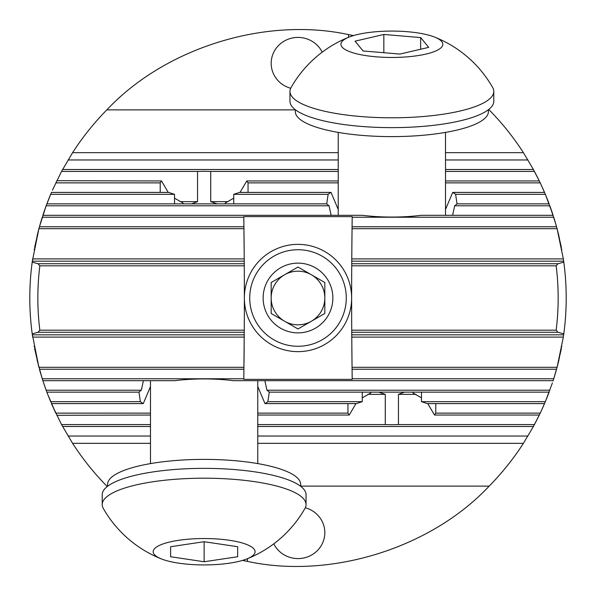 <?xml version="1.0" encoding="UTF-8"?>
<svg xmlns="http://www.w3.org/2000/svg" width="596" height="596" viewBox="0 0 596 596"><rect width="100%" height="100%" fill="white"/><g stroke="black" fill="none" stroke-linecap="round" stroke-linejoin="round"><path stroke-width="0.89" d="M351.729 330.184L351.737 332.263L557.983 332.263L556.157 330.184L351.729 330.184A5900.4 5900.4 0 0 1 351.64 298A5900.4 5900.4 0 0 1 351.729 265.816L351.752 261.175A5900.4 5900.4 0 0 1 351.767 258.902L352.072 226.771L556.567 226.771L558.936 235.994M243.809 217.235L244.233 258.902L32.668 258.902A268.2 268.2 0 0 0 32.34 261.175L38.911 228.693L42.249 217.235L243.809 217.235L243.801 216.624L352.199 216.624L352.05 228.693L557.089 228.693L563.332 258.902A268.2 268.2 0 0 1 563.66 261.175L351.752 261.175L351.767 258.902L563.332 258.902L563.794 262.143L557.983 263.737L351.737 263.737M351.856 247.452L351.99 233.461M150.49 386.536L143.286 403.589A67.05 17.351 0 0 1 140.38 401.674L138.98 392.131M43.597 382.915L46.861 392.131L139.039 392.131A67.05 17.351 0 0 1 141.326 390.216L143.398 380.68M40.059 371.457L42.86 380.68L174.874 380.68A67.05 17.351 0 0 1 204.13 378.937A67.05 17.351 0 0 1 233.386 380.68L553.14 380.68L557.089 367.307L563.332 337.098A268.2 268.2 0 0 0 563.66 334.825L563.794 333.857A268.2 268.2 0 0 0 563.794 262.143M378.818 392.131L385.284 394.366L385.284 424.575L391.87 424.725L398.456 424.575L398.456 394.366L404.177 392.228M347.952 403.589L347.952 413.125L349.234 415.04L355.968 403.589M362.264 397.86L370.831 392.92M362.264 392.131L362.264 401.674L356.415 403.589L264.974 403.589L257.77 386.536M273.795 543.828A26.82 25.904 180 0 0 298 558.579A26.82 25.904 180 0 0 324.82 532.675A26.82 25.904 180 0 0 305.308 507.747M34.605 247.452L38.911 228.693L243.95 228.693L243.928 226.771L39.433 226.771L46.153 205.784L51.457 192.411L168.675 192.411L174.524 194.326L174.524 203.869M168.228 192.411L161.494 180.96L160.212 182.875L160.212 192.411M183.091 203.08L174.524 198.14M217.182 203.869L210.716 201.634L210.716 171.424L204.13 171.275L197.544 171.424L197.544 201.634L191.823 203.772M445.51 152.665L523.407 152.665L533.413 169.51L540.237 182.875L545.355 194.326L553.14 215.32L421.126 215.32A67.05 17.351 180 0 1 391.87 217.063A67.05 17.351 180 0 1 362.614 215.32L42.86 215.32L46.153 205.784L329.066 205.784A67.05 17.351 180 0 1 326.779 203.869L46.861 203.869L50.645 194.326L174.524 194.326M331.138 215.32L329.066 205.784M326.72 203.869L328.12 194.326A67.05 17.351 180 0 1 331.026 192.411L338.23 209.464M322.205 52.172A26.82 25.904 0 0 0 298 37.421A26.82 25.904 0 0 0 271.18 63.325A26.82 25.904 0 0 0 290.692 88.253M351.737 332.263L351.752 334.825A5900.4 5900.4 0 0 0 351.767 337.098L563.332 337.098L563.66 334.825L351.752 334.825L352.05 367.307L557.089 367.307L561.395 348.548M561.812 346.298L561.663 347.11M559.406 357.987L559.272 358.561M244.36 559.823L244.36 560.784L247.459 561.395C330.571 579.454 430.99 548.178 489.152 486.127A268.2 268.2 0 0 0 523.407 443.335L533.413 426.49L540.237 413.125L545.355 401.674L552.403 382.915M553.751 378.765L556.567 369.229L352.072 369.229L352.191 378.765L553.751 378.765L555.941 371.457M557.089 367.307L558.936 360.006M553.051 380.941L553.185 380.524M427.772 403.589L434.506 415.04L435.788 413.125L540.237 413.125L544.543 403.589L427.325 403.589L421.476 401.674L545.355 401.674L549.139 392.131L269.221 392.131A67.05 17.351 0 0 0 266.933 390.216L549.847 390.216M545.355 401.674L548.29 394.366M398.456 424.575L534.448 424.575L539.313 415.04L434.506 415.04M540.237 413.125L543.574 405.816M244.36 560.784L242.527 560.404M52.426 405.816L61.552 424.575L72.593 443.335A268.2 268.2 0 0 0 106.848 486.127L107.258 486.545M150.49 415.04L56.806 415.293M47.71 394.366L55.763 413.125L150.49 413.125M50.645 401.674L46.861 392.131L50.645 401.674L140.38 401.674M143.286 403.589L51.457 403.589L55.763 413.125M46.153 390.216L42.86 380.68L46.153 390.216L141.326 390.216M37.064 360.006L42.249 378.765L243.809 378.765L244.271 330.184A5900.4 5900.4 0 0 0 244.271 265.816L244.263 263.737L38.017 263.737L39.843 265.816A260.154 260.154 0 0 0 39.843 330.184L38.017 332.263L32.206 333.857L38.911 367.307L243.95 367.307M34.605 348.548L38.911 367.307M243.928 369.229L39.433 369.229L42.249 378.765M34.337 347.11L34.173 346.239M38.017 263.737L32.206 262.143A268.2 268.2 0 0 0 32.206 333.857M32.34 334.825A268.2 268.2 0 0 0 32.668 337.098L244.233 337.098A5900.4 5900.4 0 0 0 244.248 334.825L32.34 334.825M32.206 262.143L32.34 261.175L244.248 261.175L244.263 263.737M34.337 248.89L34.173 249.761M37.064 235.994L38.911 228.693M40.059 224.543L42.249 217.235M43.597 213.085L46.153 205.784M52.426 190.184L61.552 171.424L72.593 152.665L338.23 152.665M47.71 201.634L50.645 194.326M161.494 180.96L56.806 180.707M348.541 37.325L348.541 34.605C265.429 16.546 165.01 47.822 106.848 109.873A268.2 268.2 0 0 0 72.593 152.665M348.541 34.605L353.473 35.596M523.407 152.665A268.2 268.2 0 0 0 489.152 109.873L488.742 109.455M445.51 182.875L540.237 182.875L543.574 190.184M445.51 171.424L534.448 171.424L539.313 180.96L445.51 180.96M445.51 209.464L452.714 192.411A67.05 17.351 180 0 1 455.62 194.326L545.355 194.326L548.29 201.634M540.237 182.875L544.543 192.411L452.714 192.411M545.355 194.326L549.139 203.869L456.961 203.869A67.05 17.351 180 0 1 454.673 205.784L549.847 205.784L552.403 213.085M553.051 215.059L553.185 215.476M549.847 205.784L555.941 224.543M553.751 217.235L556.567 226.771L553.751 217.235L352.191 217.235M559.406 238.013L559.272 237.439M557.089 228.693L561.395 247.452M561.812 249.702L561.663 248.89M106.848 109.873L295.318 109.873M488.422 109.873L489.152 109.873M300.682 486.127L489.152 486.127M72.593 443.335L150.49 443.335M257.77 443.335L523.407 443.335M106.848 486.127L107.578 486.127M247.459 561.395L247.459 558.675M351.856 348.548L351.99 362.539M351.729 265.816L556.157 265.816L557.983 263.737M556.157 330.184A260.154 260.154 0 0 0 556.157 265.816M563.794 333.857L557.983 332.263M352.05 367.307L352.072 369.229M39.843 265.816L244.271 265.816M455.62 194.326L457.02 203.869M454.673 205.784L452.602 215.32M248.048 192.411L248.048 182.875L246.766 180.96L240.032 192.411M233.736 198.14L225.169 203.08M233.736 203.869L233.736 194.326L239.585 192.411L331.026 192.411M39.843 330.184L244.271 330.184M38.017 332.263L244.263 332.263M421.476 401.674L421.476 392.131M435.788 413.125L435.788 403.589M412.909 392.92L421.476 397.86M264.862 380.68L266.933 390.216M269.28 392.131L267.88 401.674A67.05 17.351 0 0 1 264.974 403.589M257.77 415.04L349.234 415.04M61.552 424.575L150.49 424.575M257.77 424.575L385.284 424.575M62.587 426.49L150.49 426.49M257.77 426.49L533.413 426.49M267.88 401.674L362.264 401.674M257.77 413.125L347.952 413.125M244.01 362.539L244.159 347.11M352.199 379.376A5900.4 5900.4 0 0 1 352.191 378.765L352.199 379.376L243.801 379.376L243.809 378.765A5900.4 5900.4 0 0 1 243.801 379.376M68.048 436.034L150.49 436.034M257.77 436.034L527.952 436.034M61.552 171.424L197.544 171.424M246.766 180.96L338.23 180.96M248.048 182.875L338.23 182.875M55.763 182.875L160.212 182.875M233.736 194.326L328.12 194.326M68.048 159.966L338.23 159.966M445.51 159.966L527.952 159.966M62.587 169.51L338.23 169.51M445.51 169.51L533.413 169.51M210.716 171.424L338.23 171.424M244.01 233.461L244.159 248.89M244.233 258.902L244.248 261.175A5900.4 5900.4 0 0 0 244.233 258.902M351.64 36.177L351.64 35.216M311.41 274.771A26.82 26.82 0 0 0 271.18 298A26.82 26.82 0 0 1 284.59 274.771L298 267.03L324.82 282.519L324.82 298A26.82 26.82 0 0 0 311.41 274.771A26.82 26.82 0 0 1 324.82 298L324.82 313.481L298 328.97L271.18 313.481L271.18 282.519L298 267.03L324.82 282.519L324.82 298A26.82 26.82 0 0 1 311.41 321.229L323.866 314.032M263.134 298A34.866 34.866 0 0 1 298 263.134A34.866 34.866 0 0 1 332.866 298A34.866 34.866 0 0 1 298 332.866A34.866 34.866 0 0 1 263.134 298M346.276 298A48.276 48.276 0 0 1 298 346.276A48.276 48.276 0 0 1 249.724 298A48.276 48.276 0 0 1 298 249.724A48.276 48.276 0 0 1 346.276 298M351.64 298A53.64 53.64 0 0 1 298 351.64A53.64 53.64 0 0 1 244.36 298A53.64 53.64 0 0 1 298 244.36A53.64 53.64 0 0 1 351.64 298M271.18 282.519L271.18 313.481L298 328.97L311.41 321.229A26.82 26.82 0 0 0 324.82 298L324.82 313.481M284.59 321.229A26.82 26.82 0 0 1 271.18 298A26.82 26.82 0 0 0 311.41 321.229M349.241 37.041A115.996 115.996 0 0 0 291.042 87.575A101.916 26.38 0 0 0 289.954 91.419L289.954 101.26A101.916 26.38 0 0 0 350.381 125.354A101.916 26.38 0 0 0 460.008 120.876A101.916 26.38 0 0 0 493.786 101.26L493.786 91.419A101.916 26.38 0 0 0 492.698 87.575A115.996 115.996 0 0 0 434.499 37.041A50.958 13.186 0 0 0 429.761 35.455A50.958 13.186 0 0 0 349.241 37.041A50.958 13.186 0 0 0 353.979 53.089A50.958 13.186 0 0 0 422.959 54.72A50.958 13.186 0 0 0 434.499 37.041M289.954 91.419A101.916 26.38 0 0 0 316.081 109.053A101.916 26.38 0 0 0 460.008 111.035A101.916 26.38 0 0 0 493.786 91.419M428.68 47.375L399.894 54.072L363.083 50.965L355.06 41.169L383.846 34.464L420.657 37.57L428.68 47.375M383.846 52.716L383.846 34.464M420.657 49.237L420.657 37.57M295.318 109.709L295.318 111.623A96.552 24.987 0 0 0 300.861 119.967A96.552 24.987 0 0 0 408.23 136.253A96.552 24.987 0 0 0 488.422 111.623L488.422 109.709M150.49 380.68L150.49 463.599M257.77 380.68L257.77 463.599M246.759 558.959A115.996 115.996 0 0 0 304.958 508.425A101.916 26.38 180 0 0 306.046 504.581L306.046 494.74A101.916 26.38 180 0 0 204.13 468.359A101.916 26.38 180 0 0 102.214 494.74L102.214 504.581A101.916 26.38 180 0 0 103.302 508.425A115.996 115.996 0 0 0 161.501 558.959A50.958 13.186 180 0 0 204.13 564.919A50.958 13.186 180 0 0 246.759 558.959A50.958 13.186 180 0 0 248.957 545.459A50.958 13.186 180 0 0 204.13 538.546A50.958 13.186 180 0 0 159.303 545.459A50.958 13.186 180 0 0 161.501 558.959M306.046 504.581A101.916 26.38 180 0 0 204.13 478.201A101.916 26.38 180 0 0 102.214 504.581M237.655 546.718L237.655 556.738L204.13 561.752L170.605 556.738L170.605 546.718L204.13 541.712L237.655 546.718L237.655 556.738M204.13 541.712L204.13 561.752M170.605 546.718L170.605 556.738M300.682 486.291L300.682 484.377A96.552 24.987 180 0 0 241 461.282A96.552 24.987 180 0 0 107.578 484.377L107.578 486.291M367.851 394.366L385.284 394.366M398.456 394.366L415.889 394.366M180.111 201.634L197.544 201.634M210.716 201.634L228.149 201.634M445.51 215.32L445.51 132.401M338.23 215.32L338.23 132.401"/></g></svg>

